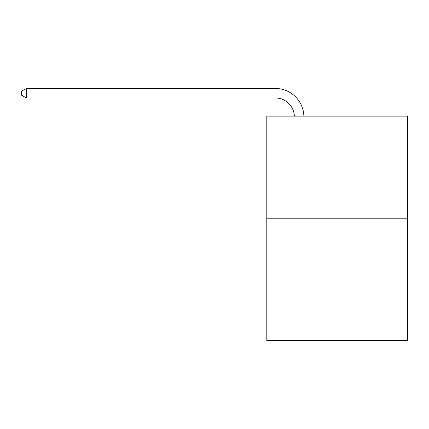 <?xml version="1.0" encoding="UTF-8"?>
<svg xmlns="http://www.w3.org/2000/svg" width="429" height="429" viewBox="0 0 429 429"><rect width="100%" height="100%" fill="white"/><g stroke="black" fill="none" stroke-linecap="round" stroke-linejoin="round"><path stroke-width="0.64" d="M407.55 218.817L407.55 116.109L266.806 116.109L266.806 340.546L407.55 340.546L407.55 218.817L266.806 218.817M275.364 97.968A19.021 19.021 0 0 1 294.364 116.109A19.021 19.021 0 0 0 275.364 97.968A19.021 19.021 0 0 1 294.364 116.109A19.021 19.021 0 0 0 275.364 97.968A19.021 19.021 0 0 1 294.364 116.109A19.021 19.021 0 0 0 275.364 97.968A19.021 19.021 0 0 1 294.364 116.109A19.021 19.021 0 0 0 275.364 97.968A19.021 19.021 0 0 1 294.364 116.109A19.021 19.021 0 0 0 275.364 97.968A19.021 19.021 0 0 1 294.364 116.109A19.021 19.021 0 0 0 275.364 97.968A19.021 19.021 0 0 1 294.364 116.109A19.021 19.021 0 0 0 275.364 97.968A19.021 19.021 0 0 1 294.364 116.109A19.021 19.021 0 0 0 275.364 97.968A19.021 19.021 0 0 1 294.364 116.109A19.021 19.021 0 0 0 275.364 97.968A19.021 19.021 0 0 1 294.364 116.109A19.021 19.021 0 0 0 275.364 97.968A19.021 19.021 0 0 1 294.364 116.109A19.021 19.021 0 0 0 275.364 97.968A19.021 19.021 0 0 1 294.364 116.109A19.021 19.021 0 0 0 275.364 97.968A19.021 19.021 0 0 1 294.364 116.109A19.021 19.021 0 0 0 275.364 97.968A19.021 19.021 0 0 1 294.364 116.109A19.021 19.021 0 0 0 275.364 97.968A19.021 19.021 0 0 1 294.364 116.109A19.021 19.021 0 0 0 275.364 97.968A19.021 19.021 0 0 1 294.364 116.109A19.021 19.021 0 0 0 275.364 97.968A19.021 19.021 0 0 1 294.364 116.109A19.021 19.021 0 0 0 275.364 97.968A19.021 19.021 0 0 1 294.364 116.109A19.021 19.021 0 0 0 275.364 97.968L26.394 97.968L21.45 95.115L21.45 91.307L26.394 88.454L275.364 88.454A28.529 28.529 0 0 1 303.877 116.109M26.394 97.968L26.394 88.454L275.364 88.454"/></g></svg>
